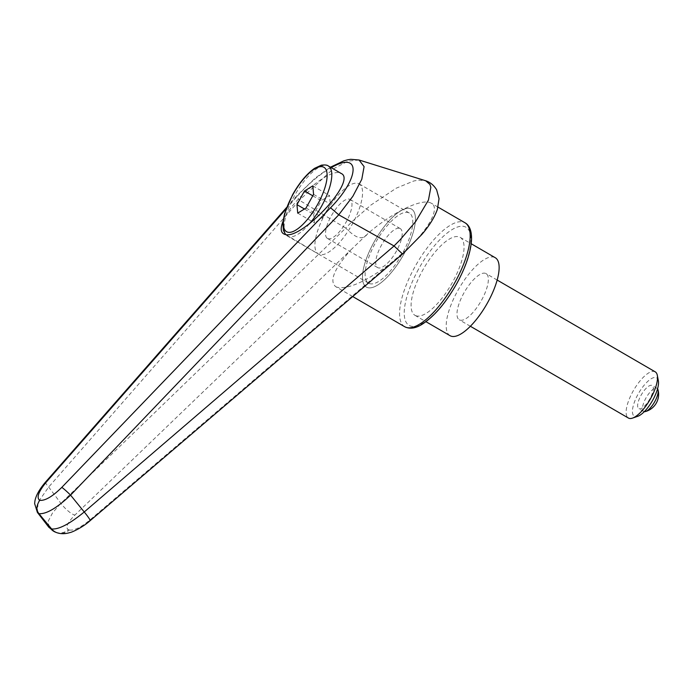 <?xml version="1.0" encoding="UTF-8"?>
<svg xmlns="http://www.w3.org/2000/svg" width="693" height="693" viewBox="0 0 693 693"><rect width="100%" height="100%" fill="white"/><g stroke="black" fill="none" stroke-linecap="round" stroke-linejoin="round"><path stroke-width="0.52" stroke-dasharray="3.46 2.6" d="M352.685 296.526L335.733 286.677C329.08 281.193 334.113 268.945 350.831 249.93L74.905 515.064C67.394 522.713 65.194 527.564 68.312 529.625A13.349 12.465 -69.7 0 1 59.087 532.969A13.349 12.465 -69.7 0 1 55.761 532.276L54.938 531.938M68.312 529.625L69.317 529.998A13.349 12.465 -69.7 0 1 60.1 533.341A13.349 12.465 -69.7 0 1 57.406 532.865M335.733 286.677L336.885 287.214C347.791 289.579 365.341 281.921 389.527 264.241L408.047 248.44C429.573 228.006 440.038 207.753 431.392 203.266L430.24 202.728C420.556 198.605 391.909 212.768 367.836 233.567C361.564 242.108 353.846 236.027 345.738 228.101L351.879 221.795L370.876 205.085L396.275 188.167L413.773 180.994L418.407 180.154L425.874 180.838M350.831 249.93L367.836 233.567M415.817 315.713A45.062 15.939 -59.9 0 0 452.035 283.134A45.062 15.939 -59.9 0 0 460.195 237.361A45.062 15.939 -59.9 0 0 459.303 236.937A45.062 15.939 -59.9 0 0 423.094 269.525A45.062 15.939 -59.9 0 0 414.934 315.298A45.062 15.939 -59.9 0 0 415.817 315.713M367.221 287.491A45.062 15.939 -59.9 0 0 403.439 254.911A45.062 15.939 -59.9 0 0 411.59 209.139A45.062 15.939 -59.9 0 0 410.706 208.714A45.062 15.939 -59.9 0 0 374.489 241.303A45.062 15.939 -59.9 0 0 366.337 287.075A45.062 15.939 -59.9 0 0 367.221 287.491A45.062 15.939 -59.9 0 0 403.439 254.911A45.062 15.939 -59.9 0 0 411.59 209.139A45.062 15.939 -59.9 0 0 410.706 208.714A45.062 15.939 -59.9 0 0 374.489 241.303A45.062 15.939 -59.9 0 0 366.337 287.075A45.062 15.939 -59.9 0 0 367.221 287.491M369.395 283.558A40.558 14.345 -59.9 0 0 401.992 254.236A40.558 14.345 -59.9 0 0 409.329 213.028A40.558 14.345 -59.9 0 0 408.532 212.656A40.558 14.345 -59.9 0 0 375.935 241.978A40.558 14.345 -59.9 0 0 368.598 283.177A40.558 14.345 -59.9 0 0 369.395 283.558M282.952 221.561C290.601 200.736 329.903 167.619 340.445 173.12M48.926 527.356L48.224 521.223L52.59 512.829L60.863 503.326L345.738 228.101L299.419 200.26L48.683 487.04L38.106 502.191L37.396 512.404M403.101 253.534L408.047 248.44M359.061 160.005L348.137 161.088L332.917 169.109L299.402 200.234L296.812 196.327L297.782 195.643C308.714 183.524 319.871 174.212 331.254 167.689M69.317 529.998C73.856 530.769 80.553 527.581 89.388 520.426L389.518 264.241M45.669 481.904A10.014 2.088 -138.8 0 0 48.683 487.04A16885.491 11147.321 -149.5 0 0 60.863 503.326A13.349 3.43 46.2 0 0 74.905 515.064M450.034 335.681A45.062 15.939 120.1 0 1 458.194 289.908A45.062 15.939 120.1 0 1 494.412 257.32A45.062 15.939 120.1 0 1 495.296 257.744M358.307 183.498A40.558 14.345 120.1 0 1 359.113 183.87A40.558 14.345 120.1 0 1 351.767 225.069A40.558 14.345 120.1 0 1 319.17 254.392A40.558 14.345 120.1 0 1 318.373 254.019A40.558 14.345 120.1 0 1 325.719 212.812A40.558 14.345 120.1 0 1 358.307 183.498M327.867 238.635A22.531 7.969 -59.9 0 0 345.98 222.349A22.531 7.969 -59.9 0 0 350.06 199.454A22.531 7.969 -59.9 0 0 349.61 199.246A22.531 7.969 -59.9 0 0 331.505 215.54A22.531 7.969 -59.9 0 0 327.425 238.427A22.531 7.969 -59.9 0 0 327.867 238.635M399.835 228.413A22.531 7.969 120.1 0 1 400.277 228.621A22.531 7.969 120.1 0 1 396.197 251.507A22.531 7.969 120.1 0 1 378.092 267.801A22.531 7.969 120.1 0 1 377.65 267.593A22.531 7.969 120.1 0 1 381.73 244.698A22.531 7.969 120.1 0 1 399.835 228.413M658.35 380.786A22.185 7.848 -59.9 0 0 656.176 377.668A22.185 7.848 -59.9 0 0 638.01 394.3A22.185 7.848 -59.9 0 0 634.762 416.45A22.185 7.848 -59.9 0 0 637.725 416.311M655.223 371.846A26.706 9.451 -59.9 0 0 654.703 371.595A26.706 9.451 -59.9 0 0 633.237 390.904A26.706 9.451 -59.9 0 0 628.404 418.035M485.55 273.371A26.706 9.451 -59.9 0 0 464.085 292.68A26.706 9.451 -59.9 0 0 459.251 319.802A26.706 9.451 -59.9 0 0 459.78 320.053A26.706 9.451 -59.9 0 0 481.245 300.745A26.706 9.451 -59.9 0 0 486.079 273.614A26.706 9.451 -59.9 0 0 485.55 273.371M644.291 411.651A13.349 4.721 120.1 0 1 643.884 411.555A13.349 4.721 120.1 0 1 643.624 411.425A13.349 4.721 120.1 0 1 646.041 397.86A13.349 4.721 120.1 0 1 656.773 388.21A13.349 4.721 120.1 0 1 657.033 388.331A13.349 4.721 120.1 0 1 657.553 388.799M639.024 408.731A13.349 4.721 -59.9 0 0 649.757 399.073A13.349 4.721 -59.9 0 0 652.174 385.516A13.349 4.721 -59.9 0 0 651.914 385.386A13.349 4.721 -59.9 0 0 641.181 395.045A13.349 4.721 -59.9 0 0 638.764 408.601A13.349 4.721 -59.9 0 0 639.024 408.731M312.768 195.807L321.223 200.719L313.695 214.362L314.466 222.869L322.782 217.723L330.31 204.08L329.53 195.573L321.223 200.719M312.794 185.854L329.53 195.573M313.574 194.361L330.31 204.08M306.037 208.004L322.782 217.723M297.73 213.141L314.466 222.869M304.444 208.991L313.695 214.362M404.686 326.724A60.083 21.258 120.1 0 1 414.665 267.29A60.083 21.258 120.1 0 1 463.851 222.245A60.083 21.258 120.1 0 1 465.038 222.799M418.494 269.274A56.748 20.071 -59.9 0 0 410.187 325.927A56.748 20.071 -59.9 0 0 456.635 283.385A56.748 20.071 -59.9 0 0 464.942 226.732A56.748 20.071 -59.9 0 0 418.494 269.274M89.388 520.426A13.349 1.221 -130.5 0 0 90.099 520.703M286.079 208.965L297.782 195.643M309.381 223.865A40.558 14.345 120.1 0 1 288.392 236.521A40.558 14.345 120.1 0 1 287.595 236.14A40.558 14.345 120.1 0 1 294.326 196.024A40.558 14.345 120.1 0 1 327.529 165.618A40.558 14.345 120.1 0 1 328.326 165.991M460.195 237.361L471.205 243.754M409.329 213.028L359.113 183.87M368.598 283.177L283.55 233.792M414.934 315.298L425.944 321.691M438.054 207.129L431.392 203.266M286.633 207.45L296.907 195.764L315.133 178.144L330.405 167.204M350.06 199.454L400.277 228.621M470.356 326.256L459.251 319.802M657.033 388.331L652.174 385.516M643.624 411.425L638.764 408.601M497.184 280.067L486.079 273.614M327.425 238.427L377.65 267.593M285.568 234.477L318.373 254.019"/><path stroke-width="1.04" d="M331.254 167.689C360.715 150.424 360.247 177.443 330.552 207.77L338.747 214.795L352.858 196.292L361.781 179.34L364.094 166.623L359.061 160.005L425.684 180.769L429.937 184.416L430.838 187.309L428.456 200.078L415.609 221.639L400.225 239.683L394.031 245.946M394.066 245.98L84.243 511.971A16885.491 6778.926 -123.5 0 1 70.582 495.14L338.773 214.813L394.066 245.972L402.174 253.664L403.075 253.56L421.855 234.468C429.288 225.823 434.459 217.481 437.361 209.433L439.05 198.683L436.633 189.795C433.792 185.1 429.972 182.034 425.181 180.613M340.445 173.12L341.225 173.484C357.484 180.57 299.913 241.978 284.338 234.165L283.55 233.792C280.648 231.947 280.448 227.876 282.952 221.561M57.406 532.865A13.349 12.465 -69.7 0 1 56.765 532.648A13.349 12.465 -69.7 0 1 56.739 532.64L55.735 532.267A13.349 12.465 -69.7 0 1 55.735 532.267A13.349 12.465 -69.7 0 1 50.615 528.568L48.787 527.191L37.387 512.404L39.007 513.678C36.027 510.23 36.261 505.777 39.7 500.329C36.253 497.669 38.539 491.476 46.57 481.765A10.014 2.088 -138.8 0 0 45.677 481.904C39.354 489.301 35.741 495.816 34.849 501.455L34.65 503.646L37.387 512.404M56.739 532.64A13.349 12.465 -69.7 0 1 51.62 528.941L50.615 528.568A22054.76 3855.904 47.9 0 1 42.325 517.81A22054.76 3855.904 47.9 0 1 51.62 528.941C58.671 529.686 69.543 524.029 84.243 511.971A13.349 1.221 -130.5 0 1 90.125 520.686L403.075 253.56M330.552 207.77L61.79 487.387A10.014 0.797 43.9 0 1 70.582 495.14C56.809 508.064 46.284 514.241 39.007 513.678A3153.904 2944.418 110.3 0 0 42.325 517.81M61.79 487.387C52.408 496.612 45.054 500.926 39.7 500.329M471.205 243.754L495.296 257.744A45.062 15.939 120.1 0 1 487.136 303.517A45.062 15.939 120.1 0 1 450.918 336.096A45.062 15.939 120.1 0 1 450.034 335.681L425.944 321.691M470.356 326.256L628.404 418.035A26.706 9.451 -59.9 0 0 628.932 418.277A26.706 9.451 -59.9 0 0 632.492 418.113A26.706 9.451 -59.9 0 0 649.982 399.679A26.706 9.451 -59.9 0 0 657.319 375.355A26.706 9.451 -59.9 0 0 655.223 371.846L497.184 280.067M657.553 388.799A13.349 4.721 120.1 0 1 658.012 389.795A13.349 4.721 120.1 0 1 654.417 402.252A13.349 4.721 120.1 0 1 645.382 411.555A13.349 4.721 120.1 0 1 644.291 411.651M632.492 418.113L637.725 416.311A22.185 7.848 -59.9 0 0 652.26 401.004A22.185 7.848 -59.9 0 0 658.35 380.786L657.319 375.355M304.487 190.999L312.794 185.854L313.574 194.361L306.037 208.004L297.73 213.141L296.95 204.643L304.487 190.999L312.768 195.807M296.95 204.643L304.444 208.991M404.686 326.724C409.754 329.253 415.601 328.421 422.219 324.22C434.476 316.216 446.015 302.616 456.86 283.428C465.999 266.614 470.902 251.888 471.552 239.258C471.682 230.838 469.507 225.355 465.038 222.799A60.083 21.258 120.1 0 1 455.058 282.233A60.083 21.258 120.1 0 1 405.873 327.278A60.083 21.258 120.1 0 1 404.686 326.724L352.685 296.526M90.099 520.703A13.349 1.221 -130.5 0 0 90.125 520.694C82.095 527.849 71.483 532.493 69.941 532.57C65.055 534.043 60.663 534.06 56.765 532.64M46.57 481.765L286.079 208.965M285.568 234.477L283.428 230.457L282.813 223.068L284.563 213.678L292.533 194.828C299.333 182.735 306.687 173.9 314.596 168.321L321.327 165.194C324.982 164.735 327.313 165.003 328.326 165.991A40.558 14.345 120.1 0 1 321.595 206.116A40.558 14.345 120.1 0 1 309.381 223.865M292.749 194.872A37.223 13.167 120.1 0 1 323.224 166.97A37.223 13.167 120.1 0 1 317.775 204.132A37.223 13.167 120.1 0 1 287.3 232.034A37.223 13.167 120.1 0 1 292.749 194.872M465.038 222.799L438.054 207.129M48.926 527.356L54.938 531.938M330.405 167.204L343.815 160.845L347.531 159.832L350.71 159.303L359.061 160.005M286.633 207.45L45.677 481.912M328.326 165.991L341.225 173.484M645.382 411.555A17.845 17.845 0 0 0 658.012 389.795"/></g></svg>
